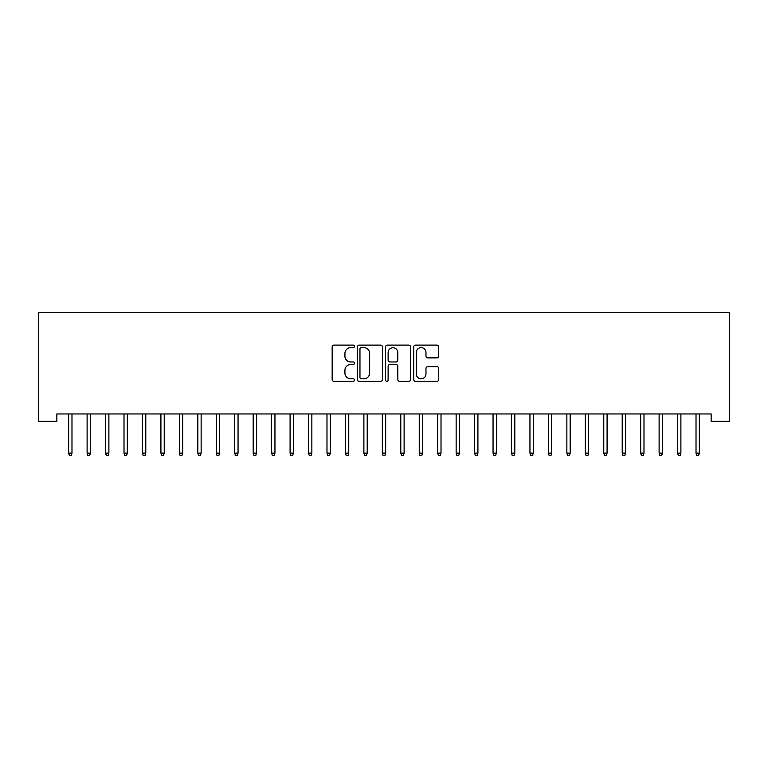 <?xml version="1.0" encoding="UTF-8"?>
<svg xmlns="http://www.w3.org/2000/svg" width="768" height="768" viewBox="0 0 768 768"><rect width="100%" height="100%" fill="white"/><g stroke="black" fill="none" stroke-linecap="round" stroke-linejoin="round"><path stroke-width="1.15" d="M354.48 346.378A1.267 1.267 0 0 0 353.213 345.11L333.965 345.11A1.814 1.814 0 0 0 332.16 346.925L332.16 379.526A1.814 1.814 0 0 0 333.965 381.331L353.213 381.331A1.267 1.267 0 0 0 354.48 380.064A1.267 1.267 0 0 0 353.213 378.797L350.717 378.797A5.798 5.798 0 0 1 344.928 373.008L344.928 370.291A5.798 5.798 0 0 1 350.717 364.493L353.213 364.493A1.267 1.267 0 0 0 354.48 363.226A1.267 1.267 0 0 0 353.213 361.958L350.717 361.958A5.798 5.798 0 0 1 344.928 356.16L344.928 353.443A5.798 5.798 0 0 1 350.717 347.645L353.213 347.645A1.267 1.267 0 0 0 354.48 346.378M436.934 357.878A1.814 1.814 0 0 0 438.739 356.074L438.739 346.925A1.814 1.814 0 0 0 436.934 345.11L415.555 345.11A1.814 1.814 0 0 0 413.75 346.925L413.75 379.526A1.814 1.814 0 0 0 415.555 381.331L436.934 381.331A1.814 1.814 0 0 0 438.739 379.526L438.739 368.477A1.814 1.814 0 0 0 436.934 366.662L427.786 366.662A1.814 1.814 0 0 0 425.971 368.477L425.971 373.958A4.848 4.848 0 0 1 421.133 378.797A4.848 4.848 0 0 1 416.285 373.958L416.285 352.493A4.848 4.848 0 0 1 421.133 347.645A4.848 4.848 0 0 1 425.971 352.493L425.971 356.074A1.814 1.814 0 0 0 427.786 357.878L436.934 357.878M711.149 413.962L56.851 413.962L56.851 421.344L38.4 421.344L38.4 312.48L729.6 312.48L729.6 421.344L711.149 421.344L711.149 413.962M382.416 346.925A1.814 1.814 0 0 0 380.602 345.11L359.232 345.11A1.814 1.814 0 0 0 357.418 346.925L357.418 379.526A1.814 1.814 0 0 0 359.232 381.331L380.602 381.331A1.814 1.814 0 0 0 382.416 379.526L382.416 346.925M387.398 345.11L408.768 345.11A1.814 1.814 0 0 1 410.582 346.925L410.582 379.526A1.814 1.814 0 0 1 408.768 381.331L399.619 381.331A1.814 1.814 0 0 1 397.814 379.526L397.814 366.298A1.814 1.814 0 0 0 396 364.493L389.933 364.493A1.814 1.814 0 0 0 388.118 366.298L388.118 380.064A1.267 1.267 0 0 1 386.851 381.331A1.267 1.267 0 0 1 385.584 380.064L385.584 346.925A1.814 1.814 0 0 1 387.398 345.11M361.229 347.645A1.267 1.267 0 0 0 359.962 348.912L359.962 377.53A1.267 1.267 0 0 0 361.229 378.797L363.85 378.797A5.798 5.798 0 0 0 369.648 373.008L369.648 353.443A5.798 5.798 0 0 0 363.85 347.645L361.229 347.645M397.814 352.579A4.848 4.848 0 0 0 392.966 347.741A4.848 4.848 0 0 0 388.118 352.579L388.118 360.144A1.814 1.814 0 0 0 389.933 361.958L396 361.958A1.814 1.814 0 0 0 397.814 360.144L397.814 352.579M68.659 453.12L69.398 455.52L71.242 455.52L71.981 453.12L68.659 453.12L68.659 413.962M71.981 453.12L71.981 413.962M87.11 453.12L87.85 455.52L89.693 455.52L90.432 453.12L87.11 453.12L87.11 413.962M90.432 453.12L90.432 413.962M105.562 453.12L106.301 455.52L108.144 455.52L108.883 453.12L105.562 453.12L105.562 413.962M108.883 453.12L108.883 413.962M124.013 453.12L124.752 455.52L126.595 455.52L127.334 453.12L124.013 453.12L124.013 413.962M127.334 453.12L127.334 413.962M142.464 453.12L143.203 455.52L145.046 455.52L145.786 453.12L142.464 453.12L142.464 413.962M145.786 453.12L145.786 413.962M160.915 453.12L161.654 455.52L163.507 455.52L164.237 453.12L160.915 453.12L160.915 413.962M164.237 453.12L164.237 413.962M179.366 453.12L180.106 455.52L181.958 455.52L182.688 453.12L179.366 453.12L179.366 413.962M182.688 453.12L182.688 413.962M197.827 453.12L198.557 455.52L200.41 455.52L201.139 453.12L197.827 453.12L197.827 413.962M201.139 453.12L201.139 413.962M216.278 453.12L217.008 455.52L218.861 455.52L219.6 453.12L216.278 453.12L216.278 413.962M219.6 453.12L219.6 413.962M234.73 453.12L235.459 455.52L237.312 455.52L238.051 453.12L234.73 453.12L234.73 413.962M238.051 453.12L238.051 413.962M253.181 453.12L253.92 455.52L255.763 455.52L256.502 453.12L253.181 453.12L253.181 413.962M256.502 453.12L256.502 413.962M271.632 453.12L272.371 455.52L274.214 455.52L274.954 453.12L271.632 453.12L271.632 413.962M274.954 453.12L274.954 413.962M290.083 453.12L290.822 455.52L292.666 455.52L293.405 453.12L290.083 453.12L290.083 413.962M293.405 453.12L293.405 413.962M308.534 453.12L309.274 455.52L311.117 455.52L311.856 453.12L308.534 453.12L308.534 413.962M311.856 453.12L311.856 413.962M326.986 453.12L327.725 455.52L329.568 455.52L330.307 453.12L326.986 453.12L326.986 413.962M330.307 453.12L330.307 413.962M345.437 453.12L346.176 455.52L348.019 455.52L348.758 453.12L345.437 453.12L345.437 413.962M348.758 453.12L348.758 413.962M363.888 453.12L364.627 455.52L366.47 455.52L367.21 453.12L363.888 453.12L363.888 413.962M367.21 453.12L367.21 413.962M382.339 453.12L383.078 455.52L384.922 455.52L385.661 453.12L382.339 453.12L382.339 413.962M385.661 453.12L385.661 413.962M400.79 453.12L401.53 455.52L403.373 455.52L404.112 453.12L400.79 453.12L400.79 413.962M404.112 453.12L404.112 413.962M419.242 453.12L419.981 455.52L421.824 455.52L422.563 453.12L419.242 453.12L419.242 413.962M422.563 453.12L422.563 413.962M437.693 453.12L438.432 455.52L440.275 455.52L441.014 453.12L437.693 453.12L437.693 413.962M441.014 453.12L441.014 413.962M456.144 453.12L456.883 455.52L458.726 455.52L459.466 453.12L456.144 453.12L456.144 413.962M459.466 453.12L459.466 413.962M474.595 453.12L475.334 455.52L477.178 455.52L477.917 453.12L474.595 453.12L474.595 413.962M477.917 453.12L477.917 413.962M493.046 453.12L493.786 455.52L495.629 455.52L496.368 453.12L493.046 453.12L493.046 413.962M496.368 453.12L496.368 413.962M511.498 453.12L512.237 455.52L514.08 455.52L514.819 453.12L511.498 453.12L511.498 413.962M514.819 453.12L514.819 413.962M529.949 453.12L530.688 455.52L532.541 455.52L533.27 453.12L529.949 453.12L529.949 413.962M533.27 453.12L533.27 413.962M548.4 453.12L549.139 455.52L550.992 455.52L551.722 453.12L548.4 453.12L548.4 413.962M551.722 453.12L551.722 413.962M566.861 453.12L567.59 455.52L569.443 455.52L570.173 453.12L566.861 453.12L566.861 413.962M570.173 453.12L570.173 413.962M585.312 453.12L586.042 455.52L587.894 455.52L588.634 453.12L585.312 453.12L585.312 413.962M588.634 453.12L588.634 413.962M603.763 453.12L604.493 455.52L606.346 455.52L607.085 453.12L603.763 453.12L603.763 413.962M607.085 453.12L607.085 413.962M622.214 453.12L622.954 455.52L624.797 455.52L625.536 453.12L622.214 453.12L622.214 413.962M625.536 453.12L625.536 413.962M640.666 453.12L641.405 455.52L643.248 455.52L643.987 453.12L640.666 453.12L640.666 413.962M643.987 453.12L643.987 413.962M659.117 453.12L659.856 455.52L661.699 455.52L662.438 453.12L659.117 453.12L659.117 413.962M662.438 453.12L662.438 413.962M677.568 453.12L678.307 455.52L680.15 455.52L680.89 453.12L677.568 453.12L677.568 413.962M680.89 453.12L680.89 413.962M696.019 453.12L696.758 455.52L698.602 455.52L699.341 453.12L696.019 453.12L696.019 413.962M699.341 453.12L699.341 413.962"/></g></svg>
